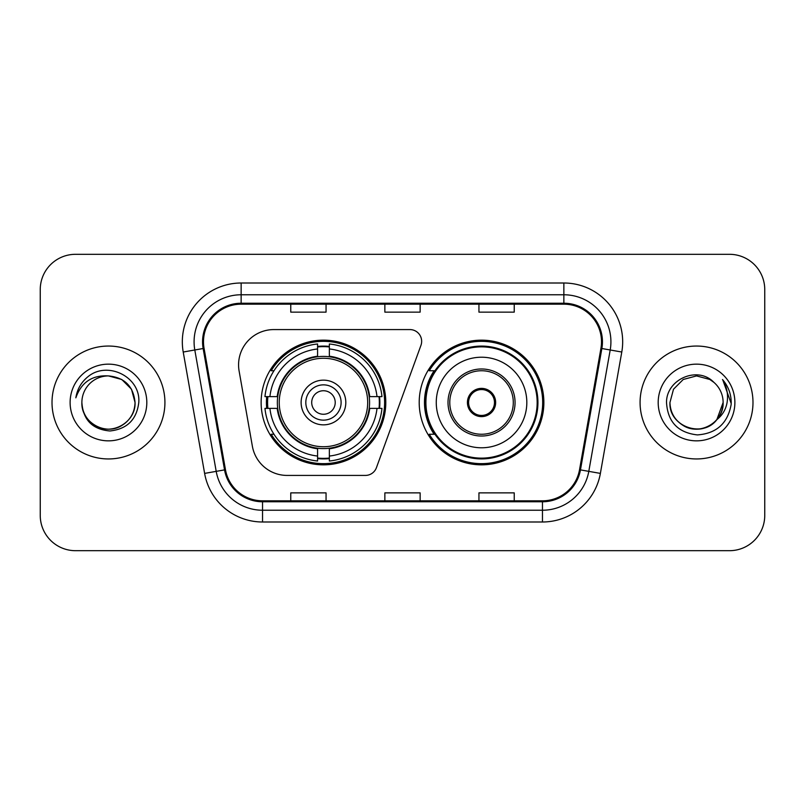 <?xml version="1.0" encoding="UTF-8"?>
<svg xmlns="http://www.w3.org/2000/svg" width="805" height="805" viewBox="0 0 805 805"><rect width="100%" height="100%" fill="white"/><g stroke="black" fill="none" stroke-linecap="round" stroke-linejoin="round"><path stroke-width="1.21" d="M238.572 364.866A35.279 35.279 0 0 0 239.105 370.994L252.378 446.262A35.279 35.279 0 0 0 287.123 475.423L365.369 475.423A11.763 11.763 0 0 0 376.428 467.685L420.945 345.365A11.763 11.763 0 0 0 409.896 329.577L273.851 329.577A35.279 35.279 0 0 0 238.572 364.866M419.204 402.5A62.337 62.337 0 0 0 481.541 464.837A62.337 62.337 0 0 0 543.868 402.5A62.337 62.337 0 0 0 481.541 340.163A62.337 62.337 0 0 0 419.204 402.5M261.132 402.5A62.337 62.337 0 0 0 323.459 464.837A62.337 62.337 0 0 0 385.796 402.5A62.337 62.337 0 0 0 323.459 340.163A62.337 62.337 0 0 0 261.132 402.5M266.727 408.377A57.044 57.044 0 0 1 266.727 396.624M434.147 434.257A57.044 57.044 0 0 1 434.147 370.743M40.25 289.589L40.25 515.411A35.279 35.279 0 0 0 75.529 550.69L729.471 550.69A35.279 35.279 0 0 0 764.75 515.411L764.75 289.589A35.279 35.279 0 0 0 729.471 254.31L75.529 254.31A35.279 35.279 0 0 0 40.25 289.589L40.25 515.411M52.013 402.5A56.451 56.451 0 0 0 108.464 458.951A56.451 56.451 0 0 0 164.924 402.5A56.451 56.451 0 0 0 108.464 346.049A56.451 56.451 0 0 0 52.013 402.5A56.451 56.451 0 0 0 108.464 458.951A56.451 56.451 0 0 0 164.924 402.5A56.451 56.451 0 0 0 108.464 346.049A56.451 56.451 0 0 0 52.013 402.5M640.076 402.5A56.451 56.451 0 0 0 696.536 458.951A56.451 56.451 0 0 0 752.987 402.5A56.451 56.451 0 0 0 696.536 346.049A56.451 56.451 0 0 0 640.076 402.5A56.451 56.451 0 0 0 696.536 458.951A56.451 56.451 0 0 0 752.987 402.5A56.451 56.451 0 0 0 696.536 346.049A56.451 56.451 0 0 0 640.076 402.5M203.494 341.813A37.634 37.634 0 0 1 241.138 304.179L563.862 304.179A37.634 37.634 0 0 1 600.933 348.344L579.53 469.728A37.634 37.634 0 0 1 542.459 500.821L262.541 500.821A37.634 37.634 0 0 1 225.47 469.728L204.068 348.344A37.634 37.634 0 0 1 203.494 341.813M202.558 341.813A38.58 38.58 0 0 0 203.142 348.515L224.545 469.889A38.58 38.58 0 0 0 262.541 501.767L542.459 501.767A38.58 38.58 0 0 0 580.455 469.889L601.858 348.515A38.58 38.58 0 0 0 563.862 303.233L241.138 303.233A38.58 38.58 0 0 0 202.558 341.813M183.218 352.026A58.805 58.805 0 0 1 241.138 283.008L563.862 283.008A58.805 58.805 0 0 1 621.782 352.026L600.379 473.4A58.805 58.805 0 0 1 542.459 521.992L262.541 521.992A58.805 58.805 0 0 1 204.621 473.4L183.218 352.026L194.8 349.984A47.042 47.042 0 0 1 241.138 294.771L563.862 294.771A47.042 47.042 0 0 1 610.2 349.984L588.797 471.358A47.042 47.042 0 0 1 542.459 510.229L262.541 510.229A47.042 47.042 0 0 1 216.203 471.358L194.8 349.984A47.042 47.042 0 0 1 194.086 341.813M729.471 254.31L75.529 254.31M75.529 550.69L729.471 550.69M764.75 515.411L764.75 289.589M384.86 304.179L384.86 312.139L420.14 312.139L420.14 304.179M290.766 304.179L290.766 312.139L326.055 312.139L326.055 304.179M478.945 304.179L478.945 312.139L514.234 312.139L514.234 304.179M420.14 500.821L420.14 492.861L384.86 492.861L384.86 500.821M326.055 500.821L326.055 492.861L290.766 492.861L290.766 500.821M514.234 500.821L514.234 492.861L478.945 492.861L478.945 500.821M81.879 402.5A26.585 26.585 0 0 1 108.464 375.915L121.756 379.477L131.487 389.207L135.049 402.5L131.487 389.207L121.756 379.477L108.464 375.915L121.756 379.477L131.487 389.207L135.049 402.5L131.487 389.207L121.756 379.477L108.464 375.915L121.756 379.477L131.487 389.207L135.049 402.5C134.697 412.522 130.259 420.2 121.756 425.523C105.183 436.139 80.973 422.162 81.879 402.5C83.106 419.958 92.464 429.447 109.943 430.977C127.079 429.115 136.699 419.626 138.782 402.5C140.845 377.072 107.81 360.59 88.258 376.468C81.335 382.003 77.2 389.127 75.841 397.841C81.315 382.244 92.193 374.939 108.464 375.915L121.756 379.477L131.487 389.207L135.049 402.5C135.965 422.162 111.744 436.139 95.171 425.523C86.668 420.2 82.241 412.522 81.879 402.5C82.241 412.522 86.668 420.2 95.171 425.523C111.744 436.139 135.965 422.162 135.049 402.5C134.697 412.522 130.259 420.2 121.756 425.523C105.183 436.139 80.973 422.162 81.879 402.5C80.973 422.162 105.183 436.139 121.756 425.523C130.259 420.2 134.697 412.522 135.049 402.5C134.697 412.522 130.259 420.2 121.756 425.523C105.183 436.139 80.973 422.162 81.879 402.5C80.973 422.162 105.183 436.139 121.756 425.523C130.259 420.2 134.697 412.522 135.049 402.5C134.697 412.522 130.259 420.2 121.756 425.523C105.183 436.139 80.973 422.162 81.879 402.5C80.973 422.162 105.183 436.139 121.756 425.523C130.259 420.2 134.697 412.522 135.049 402.5C134.868 411.234 131.275 418.369 124.252 423.893M108.464 375.915C124.614 377.485 133.479 386.35 135.049 402.5M70.116 402.5A38.348 38.348 0 0 0 108.464 440.848A38.348 38.348 0 0 0 146.812 402.5A38.348 38.348 0 0 0 108.464 364.152A38.348 38.348 0 0 0 70.116 402.5M369.193 408.377A46.106 46.106 0 0 0 329.346 356.776L329.346 356.213L329.346 356.776A46.106 46.106 0 0 0 277.735 408.377A46.106 46.106 0 0 0 369.193 408.377L369.747 408.377L369.193 408.377A46.106 46.106 0 0 1 329.346 448.224L329.346 456.043A53.865 53.865 0 0 0 377.012 408.377L381.973 408.377A58.805 58.805 0 0 1 329.346 461.013L329.346 456.043M267.904 408.377A55.867 55.867 0 0 1 267.904 396.624M329.346 346.945A55.867 55.867 0 0 0 317.583 346.945M379.024 396.624A55.867 55.867 0 0 1 379.024 408.377M377.012 396.624L381.973 396.624A58.805 58.805 0 0 0 329.346 343.987L329.346 356.213A46.66 46.66 0 0 1 369.747 396.624L377.012 396.624A53.865 53.865 0 0 0 329.346 348.957M269.917 408.377L264.956 408.377A58.805 58.805 0 0 0 317.583 461.013L317.583 448.788A46.66 46.66 0 0 1 277.182 408.377L269.917 408.377A53.865 53.865 0 0 0 317.583 456.043M377.012 408.377L369.747 408.377A46.66 46.66 0 0 1 329.346 448.788L329.346 448.224M369.193 396.624L369.747 396.624L369.193 396.624M277.735 408.377L277.182 408.377L277.735 408.377A46.106 46.106 0 0 0 317.583 448.224M329.346 458.055A55.867 55.867 0 0 1 317.583 458.055M317.583 348.957L317.583 343.987A58.805 58.805 0 0 0 264.956 396.624L277.182 396.624A46.66 46.66 0 0 1 317.583 356.213L317.583 348.957A53.865 53.865 0 0 0 269.917 396.624M317.583 356.776L317.583 356.213L317.583 356.776M367.684 402.5A44.225 44.225 0 0 1 323.459 446.725A44.225 44.225 0 0 1 279.244 402.5A44.225 44.225 0 0 1 323.459 358.275A44.225 44.225 0 0 1 367.684 402.5M345.808 402.5A22.349 22.349 0 0 0 323.459 380.151A22.349 22.349 0 0 0 301.12 402.5A22.349 22.349 0 0 0 323.459 424.849A22.349 22.349 0 0 0 345.808 402.5M341.109 402.5A17.64 17.64 0 0 0 323.459 384.86A17.64 17.64 0 0 0 305.82 402.5A17.64 17.64 0 0 0 323.459 420.14A17.64 17.64 0 0 0 341.109 402.5M335.222 402.5A11.763 11.763 0 0 1 323.459 414.263A11.763 11.763 0 0 1 311.706 402.5A11.763 11.763 0 0 1 323.459 390.737A11.763 11.763 0 0 1 335.222 402.5A11.763 11.763 0 0 1 323.459 414.263A11.763 11.763 0 0 1 311.706 402.5A11.763 11.763 0 0 1 323.459 390.737A11.763 11.763 0 0 1 335.222 402.5M273.972 370.743L271.194 370.743A61.16 61.16 0 0 1 384.619 402.5A61.16 61.16 0 0 1 271.194 434.257L273.972 434.257M688.366 427.807C705.029 433.794 723.625 419.747 723.121 402.5C722.759 412.522 718.332 420.2 709.829 425.523C693.256 436.139 669.036 422.162 669.951 402.5L673.513 389.207L683.244 379.477L696.536 375.915L709.829 379.477L713.955 382.415C697.633 365.309 666.218 379.397 666.52 402.5C667.717 421.911 678.001 432.718 697.392 434.911C716.48 433.533 727.73 423.39 731.151 404.492L731.212 402.5C731.111 393.776 728.203 386.118 722.498 379.527C726.845 386.642 728.364 394.299 727.086 402.5C725.848 409.473 722.457 415.169 716.913 419.586A26.585 26.585 0 0 0 723.121 402.5L716.913 419.586C702.795 438.655 668.563 426.459 669.951 402.5C670.303 412.522 674.741 420.2 683.244 425.523C699.817 436.139 724.027 422.162 723.121 402.5L716.842 419.667L723.121 402.5C722.759 412.522 718.332 420.2 709.829 425.523C693.256 436.139 669.036 422.162 669.951 402.5C670.303 412.522 674.741 420.2 683.244 425.523C699.817 436.139 724.027 422.162 723.121 402.5A26.585 26.585 0 0 0 713.955 382.415M658.188 402.5A38.348 38.348 0 0 0 696.536 440.848A38.348 38.348 0 0 0 734.885 402.5A38.348 38.348 0 0 0 696.536 364.152A38.348 38.348 0 0 0 658.188 402.5M722.759 379.819L731.192 403.506M436.26 402.5A45.281 45.281 0 0 1 481.541 357.219A45.281 45.281 0 0 1 526.822 402.5A45.281 45.281 0 0 1 481.541 447.781A45.281 45.281 0 0 1 436.26 402.5A45.281 45.281 0 0 0 481.541 447.781A45.281 45.281 0 0 0 526.822 402.5M449.784 402.5A31.757 31.757 0 0 0 481.541 434.257A31.757 31.757 0 0 0 513.288 402.5A31.757 31.757 0 0 0 481.541 370.743A31.757 31.757 0 0 0 449.784 402.5M434.861 370.743A56.451 56.451 0 0 0 434.861 434.257M537.166 402.5A55.636 55.636 0 0 0 481.541 346.864A55.636 55.636 0 0 0 425.905 402.5A55.636 55.636 0 0 0 481.541 458.136A55.636 55.636 0 0 0 537.166 402.5M467.423 402.5A14.118 14.118 0 0 0 481.541 416.618A14.118 14.118 0 0 0 495.649 402.5A14.118 14.118 0 0 0 481.541 388.382A14.118 14.118 0 0 0 467.423 402.5M542.691 402.5A61.16 61.16 0 0 1 429.266 434.257L434.931 434.257A56.39 56.39 0 0 0 537.931 402.631A56.39 56.39 0 0 0 434.931 370.743L429.266 370.743A61.16 61.16 0 0 1 542.691 402.5M467.866 398.968L468.349 398.968A13.645 13.645 0 0 1 494.723 398.968L493.988 398.968A12.94 12.94 0 0 1 481.541 415.44A12.94 12.94 0 0 1 469.094 398.968A12.94 12.94 0 0 1 493.988 398.968L495.206 398.968M468.349 398.968L469.094 398.968L468.349 398.968M495.206 406.032L494.723 406.032A13.645 13.645 0 0 1 468.349 406.032L467.866 406.032M494.723 406.032L493.988 406.032L494.723 406.032M563.862 283.008L563.862 303.233M194.8 349.984L203.142 348.515M262.541 521.992L262.541 501.767M542.459 501.767L542.459 521.992M580.455 469.889L600.379 473.4M204.621 473.4L224.545 469.889M601.858 348.515L621.782 352.026M241.138 283.008L241.138 303.233M323.459 414.263A11.763 11.763 0 0 1 311.706 402.5A11.763 11.763 0 0 1 323.459 390.737M379.547 408.377A56.39 56.39 0 0 0 379.547 396.624M329.346 346.412A56.39 56.39 0 0 0 317.583 346.412M317.583 458.588A56.39 56.39 0 0 0 329.346 458.588M515.059 402.5A33.518 33.518 0 0 0 481.541 368.982A33.518 33.518 0 0 0 448.013 402.5A33.518 33.518 0 0 0 481.541 436.018A33.518 33.518 0 0 0 515.059 402.5"/></g></svg>
